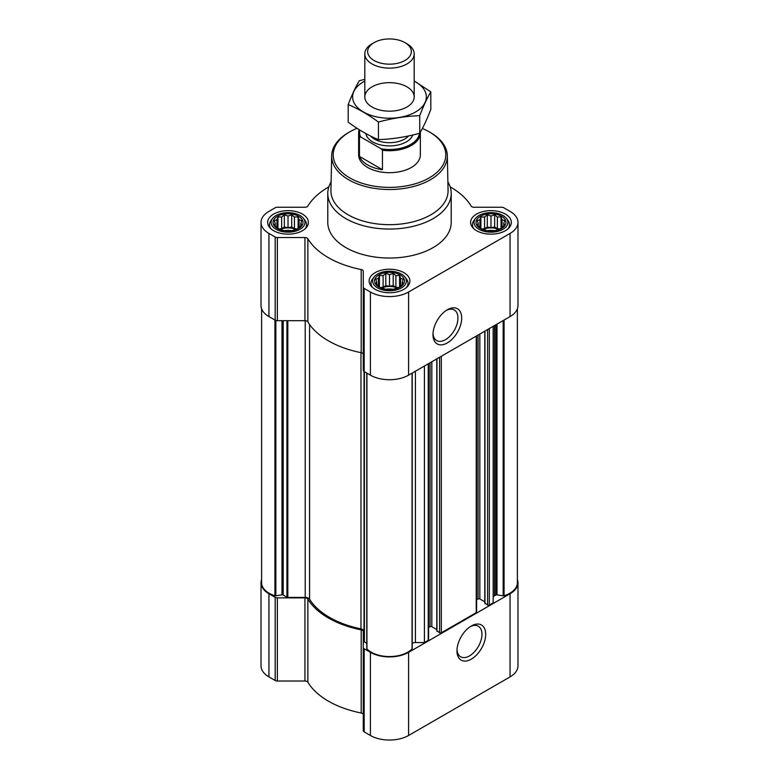<?xml version="1.0" encoding="UTF-8"?>
<svg xmlns="http://www.w3.org/2000/svg" width="779" height="779" viewBox="0 0 779 779"><rect width="100%" height="100%" fill="white"/><g stroke="black" fill="none" stroke-linecap="round" stroke-linejoin="round"><path stroke-width="1.17" d="M446.357 310.363A17.664 10.195 -60 0 1 454.293 309.974A17.664 10.195 -60 0 1 457 324.122A17.664 10.195 -60 0 1 445.461 339.683A17.664 10.195 -60 0 1 436.63 340.559A17.664 10.195 -60 0 1 433.007 333.49M301.794 224.868L298.114 228.559L294.423 229.824L291.716 230.691L284.345 230.691L277.947 228.559L274.266 224.868L275.25 223.437L274.266 220.613L276.964 219.746L277.947 216.922L281.638 217.049L284.345 214.79L288.026 216.056L291.716 214.79L294.423 217.049L298.114 216.922L299.097 219.746L301.794 220.613L300.811 223.437L301.794 224.868M298.61 216.289A14.967 8.637 180 0 1 291.901 230.75A14.967 8.637 180 0 1 273.575 220.165A14.967 8.637 180 0 1 298.61 216.289M504.734 224.868L501.053 228.559L497.362 229.824L494.655 230.691L487.284 230.691L480.886 228.559L477.206 224.868L478.189 223.437L477.206 220.613L479.903 219.746L480.886 216.922L484.577 217.049L487.284 214.79L490.974 216.056L494.655 214.79L497.362 217.049L501.053 216.922L502.036 219.746L504.734 220.613L503.75 223.437L504.734 224.868M501.549 216.289A14.967 8.637 180 0 1 494.84 230.75A14.967 8.637 180 0 1 476.514 220.165A14.967 8.637 180 0 1 501.549 216.289M403.269 283.449L399.578 287.139L395.888 288.405L393.191 289.272L385.809 289.272L379.422 287.139L375.731 283.449L376.724 282.017L375.731 279.194L378.428 278.327L379.422 275.503L383.112 275.63L385.809 273.371L389.5 274.636L393.191 273.371L395.888 275.63L399.578 275.503L400.572 278.327L403.269 279.194L402.276 282.017L403.269 283.449M400.085 274.88A14.967 8.637 180 0 1 393.376 289.33A14.967 8.637 180 0 1 375.04 278.746A14.967 8.637 180 0 1 400.085 274.88M366.782 643.308L364.406 641.935A1.237 0.711 0 0 1 364.036 641.429L364.036 371.486M484.966 603.073L487.586 605.088A1.237 0.711 0 0 0 489.329 605.088L493.156 602.888L493.156 326.343M436.961 630.786L439.58 632.801A1.237 0.711 0 0 0 441.323 632.801L476.242 612.645A1.237 0.711 0 0 0 476.602 612.148L476.602 335.895M412.218 643.318A4.625 2.668 0 0 1 415.421 642.568L424.419 642.568L428.236 640.367A1.237 0.711 0 0 0 428.596 639.861L428.596 363.618M424.419 642.568L424.419 366.023M328.826 186.882A86.411 49.885 0 0 0 307.861 206.065A3.087 1.782 0 0 1 304.94 207.263L277.353 207.263A3.087 1.782 0 0 0 275.172 207.779L268.94 211.382A27.002 15.59 0 0 0 261.023 222.405A27.002 15.59 0 0 0 268.94 233.427L275.172 237.03A3.087 1.782 0 0 0 277.353 237.546L304.94 237.546A3.087 1.782 0 0 1 307.861 238.744A86.411 49.885 0 0 0 361.193 269.534A3.087 1.782 0 0 1 363.267 271.219L363.267 287.149A3.087 1.782 0 0 0 364.173 288.415L370.405 292.008A27.002 15.59 0 0 0 408.595 292.008L510.06 233.427A27.002 15.59 0 0 0 517.977 222.405A27.002 15.59 0 0 0 510.06 211.382L503.828 207.779A3.087 1.782 0 0 0 501.647 207.263L474.06 207.263A3.087 1.782 0 0 1 471.139 206.065A86.411 49.885 0 0 0 450.174 186.882M261.023 222.405L261.023 305.553A27.002 15.59 0 0 0 268.94 316.576L275.172 320.179A3.087 1.782 0 0 0 277.353 320.695L304.94 320.695A3.087 1.782 0 0 1 307.861 321.893A86.411 49.885 0 0 0 361.193 352.692A3.087 1.782 0 0 1 363.267 354.377M363.267 287.149L363.267 370.298A3.087 1.782 0 0 0 364.173 371.564L370.405 375.157A27.002 15.59 0 0 0 408.595 375.157L510.06 316.576A27.002 15.59 0 0 0 517.977 305.553L517.977 222.405M447.331 342.916A20.303 11.724 -60 0 1 432.968 334.629A20.303 11.724 -60 0 1 447.331 309.769A20.303 11.724 -60 0 1 461.684 318.056A20.303 11.724 -60 0 1 447.331 342.916M505.376 214.089A20.371 11.763 180 0 1 511.336 222.405A20.371 11.763 180 0 1 490.974 234.158A20.371 11.763 180 0 1 470.604 222.405A20.371 11.763 180 0 1 483.175 211.537A20.371 11.763 180 0 1 505.376 214.089M302.437 214.089A20.371 11.763 180 0 1 308.396 222.405A20.371 11.763 180 0 1 288.026 234.158A20.371 11.763 180 0 1 267.664 222.405A20.371 11.763 180 0 1 280.236 211.537A20.371 11.763 180 0 1 302.437 214.089M403.902 272.669A20.371 11.763 180 0 1 409.871 280.985A20.371 11.763 180 0 1 389.5 292.748A20.371 11.763 180 0 1 369.129 280.985A20.371 11.763 180 0 1 381.71 270.118A20.371 11.763 180 0 1 403.902 272.669M447.896 181.887A61.716 35.63 180 0 1 451.216 193.426L451.216 222.405A61.716 35.63 180 0 1 389.5 258.034A61.716 35.63 180 0 1 327.784 222.405L327.784 193.426A61.716 35.63 180 0 1 331.104 181.887M261.608 308.766L261.608 582.721A25.765 14.879 0 0 0 274.929 595.75A1.237 0.711 0 0 0 275.844 595.818L281.998 594.864A1.237 0.711 0 0 1 283.186 595.049L286.945 597.22A1.237 0.711 0 0 0 287.811 597.425L305.212 597.425L305.212 320.705M364.036 631.389A4.625 2.668 0 0 0 360.969 628.867A84.862 48.999 0 0 1 309.575 599.197A4.625 2.668 0 0 0 305.212 597.425M366.831 648.342A1.237 0.711 0 0 0 366.782 648.527A1.237 0.711 0 0 0 366.938 648.878A25.765 14.879 0 0 0 389.5 656.561A25.765 14.879 0 0 0 412.062 648.878A1.237 0.711 0 0 0 412.218 648.527A1.237 0.711 0 0 0 412.169 648.342M428.596 627.553L430.086 626.696L430.086 362.751M436.785 629.549L431.829 626.696A1.237 0.711 0 0 0 430.086 626.696M476.602 599.84L478.092 598.973L478.092 335.038M484.791 601.836L479.845 598.973A1.237 0.711 0 0 0 478.092 598.973M517.392 308.766L517.392 582.721A25.765 14.879 0 0 1 504.071 595.75A1.237 0.711 0 0 1 503.156 595.818L497.002 594.864A1.237 0.711 0 0 0 495.814 595.049L494.509 595.799A4.625 2.668 0 0 0 493.156 597.688M261.608 579.508A27.002 15.59 0 0 0 261.023 582.721A27.002 15.59 0 0 0 268.94 593.754L275.172 597.347A3.087 1.782 0 0 0 277.353 597.873L304.94 597.873L304.94 681.021L277.353 681.021A3.087 1.782 0 0 1 275.172 680.495L268.94 676.902A27.002 15.59 0 0 1 261.023 665.879L261.023 582.721M517.392 579.508A27.002 15.59 0 0 1 517.977 582.721A27.002 15.59 0 0 1 510.06 593.754L408.595 652.335A27.002 15.59 0 0 1 370.405 652.335L364.173 648.732A3.087 1.782 0 0 1 363.267 647.476L363.267 631.545A3.087 1.782 0 0 0 361.193 629.86A86.411 49.885 0 0 1 307.861 599.07A3.087 1.782 0 0 0 304.94 597.873M307.861 599.07L307.861 682.219A3.087 1.782 0 0 0 304.94 681.021M307.861 682.219A86.411 49.885 0 0 0 361.193 713.009A3.087 1.782 0 0 1 363.267 714.694M363.267 647.476L363.267 730.624A3.087 1.782 0 0 0 364.173 731.88L370.405 735.483A27.002 15.59 0 0 0 408.595 735.483L510.06 676.902A27.002 15.59 0 0 0 517.977 665.879L517.977 582.721M471.334 659.141A20.303 11.724 -60 0 1 456.971 650.855A20.303 11.724 -60 0 1 471.334 625.995A20.303 11.724 -60 0 1 485.687 634.281A20.303 11.724 -60 0 1 471.334 659.141M422.354 128.486A56.292 32.504 180 0 1 429.307 131.894L429.307 131.894A56.292 32.504 180 0 1 429.307 177.855A56.292 32.504 180 0 1 349.693 177.855A56.292 32.504 180 0 1 349.693 131.894A56.292 32.504 180 0 1 357.055 128.311M420.339 132.196A30.858 17.82 180 0 1 420.358 132.907L420.358 154.875A30.858 17.82 180 0 1 389.5 172.695A30.858 17.82 180 0 1 358.642 154.875L358.642 132.907A30.858 17.82 180 0 1 359.158 129.655M430.397 132.518L429.307 131.894L430.397 132.518A57.841 33.39 180 0 1 447.331 155.722A57.841 33.39 180 0 1 389.5 189.521A57.841 33.39 180 0 1 331.669 155.722A57.841 33.39 180 0 1 348.603 132.518L349.693 131.894M447.331 155.722L448.071 190.446A58.581 33.818 180 0 1 389.5 224.683A58.581 33.818 180 0 1 330.929 190.446L331.669 155.722M451.216 193.426A61.716 35.63 180 0 1 389.5 229.055A61.716 35.63 180 0 1 327.784 193.426M401.458 274.081A16.914 9.767 180 0 1 404.944 277.003A16.914 9.767 180 0 1 389.5 290.752A16.914 9.767 180 0 1 374.056 277.003A16.914 9.767 180 0 1 401.458 274.081M404.944 277.003L406.404 278.892A18.521 10.692 180 0 1 408.021 283.254A18.521 10.692 180 0 1 406.56 287.412M372.44 287.412A18.521 10.692 180 0 1 370.979 283.254A18.521 10.692 180 0 1 372.596 278.892L374.056 277.003M502.932 215.501A16.914 9.767 180 0 1 506.408 218.412A16.914 9.767 180 0 1 490.974 232.171A16.914 9.767 180 0 1 475.531 218.412A16.914 9.767 180 0 1 502.932 215.501M506.408 218.412L507.869 220.311A18.521 10.692 180 0 1 509.485 224.673A18.521 10.692 180 0 1 508.025 228.831M473.914 228.831A18.521 10.692 180 0 1 472.454 224.673A18.521 10.692 180 0 1 474.07 220.311L475.531 218.412M299.993 215.501A16.914 9.767 180 0 1 303.469 218.412A16.914 9.767 180 0 1 288.026 232.171A16.914 9.767 180 0 1 272.592 218.412A16.914 9.767 180 0 1 299.993 215.501M303.469 218.412L304.93 220.311A18.521 10.692 180 0 1 306.546 224.673A18.521 10.692 180 0 1 305.086 228.831M270.975 228.831A18.521 10.692 180 0 1 269.515 224.673A18.521 10.692 180 0 1 271.131 220.311L272.592 218.412M399.578 275.503L399.578 287.139M400.572 278.327L400.572 285.708M395.888 275.63L395.888 287.198L393.191 285.64L389.5 286.205L385.809 285.64L383.112 287.198L380.58 287.587M398.42 287.587L395.888 287.198M393.191 273.371L393.191 285.64M389.5 274.636L389.5 286.205M385.809 273.371L385.809 285.64M383.112 275.63L383.112 287.198M379.422 275.503L379.422 287.139M378.428 278.327L378.428 285.708M376.724 282.017L376.724 284.325M402.276 282.017L402.276 284.325M397.193 288.006A12.347 7.128 0 0 0 381.807 288.006M385.936 289.282A12.347 7.128 180 0 1 393.064 289.282M501.053 216.922L501.053 228.559M502.036 219.746L502.036 227.127M497.362 217.049L497.362 228.607L494.655 227.049L490.974 227.624L487.284 227.049L484.577 228.607L482.055 229.007M499.884 229.007L497.362 228.607M494.655 214.79L494.655 227.049M490.974 216.056L490.974 227.624M487.284 214.79L487.284 227.049M484.577 217.049L484.577 228.607M480.886 216.922L480.886 228.559M479.903 219.746L479.903 227.127M478.189 223.437L478.189 225.744M503.75 223.437L503.75 225.744M498.657 229.425A12.347 7.128 0 0 0 483.282 229.425M298.114 216.922L298.114 228.559M299.097 219.746L299.097 227.127M294.423 217.049L294.423 228.607L291.716 227.049L288.026 227.624L284.345 227.049L281.638 228.607L279.116 229.007M296.945 229.007L294.423 228.607M291.716 214.79L291.716 227.049M288.026 216.056L288.026 227.624M284.345 214.79L284.345 227.049M281.638 217.049L281.638 228.607M277.947 216.922L277.947 228.559M276.964 219.746L276.964 227.127M275.25 223.437L275.25 225.744M300.811 223.437L300.811 225.744M295.718 229.425A12.347 7.128 0 0 0 280.343 229.425M487.401 230.701A12.347 7.128 180 0 1 494.538 230.701M284.462 230.701A12.347 7.128 180 0 1 291.599 230.701M470.36 626.589A17.664 10.195 -60 0 1 478.296 626.199A17.664 10.195 -60 0 1 481.003 640.348A17.664 10.195 -60 0 1 469.464 655.908A17.664 10.195 -60 0 1 460.632 656.785A17.664 10.195 -60 0 1 457.01 649.725M419.423 133.336A29.992 17.313 180 0 1 381.223 148.838L360.677 136.968A29.992 17.313 180 0 1 359.752 130.025M360.677 136.968L359.46 136.977A30.858 17.82 180 0 1 358.642 132.907M420.358 132.907A30.858 17.82 180 0 1 382.45 150.25L381.223 148.838M382.45 150.25L382.45 169.695L359.46 156.423A30.858 17.82 0 0 0 382.45 169.695M359.46 136.977L359.46 156.423M406.959 43.799L404.953 42.641A21.851 12.61 180 0 1 404.953 60.48A21.851 12.61 180 0 1 374.047 60.48A21.851 12.61 180 0 1 374.047 42.641A21.851 12.61 180 0 1 404.953 42.641L406.959 43.799A24.685 14.256 180 0 1 414.185 53.887A24.685 14.256 180 0 1 389.5 68.133A24.685 14.256 180 0 1 364.815 53.887A24.685 14.256 180 0 1 372.041 43.799L374.047 42.641M414.185 81.104A36.876 21.296 180 0 1 415.577 111.972A36.876 21.296 180 0 1 362.751 111.582A36.876 21.296 180 0 1 364.815 81.104M406.959 106.996A24.685 14.256 180 0 1 372.041 106.996A24.685 14.256 180 0 1 372.041 86.839A24.685 14.256 180 0 1 406.959 86.839A24.685 14.256 180 0 1 406.959 106.996L406.959 106.996M364.815 79.331L359.265 80.753C355.575 87.053 351.884 94.999 348.194 104.6C358.145 108.69 368.224 114.513 378.428 122.05C392.197 118.272 405.966 116.139 419.735 115.662C423.425 106.061 427.116 98.115 430.806 91.815L414.185 80.987M430.806 91.815L430.806 109.401C427.116 119.002 423.425 126.948 419.735 133.248C405.966 137.026 392.197 139.159 378.428 139.636C368.486 135.536 358.408 129.723 348.194 122.176L348.194 104.6M419.735 115.662L419.735 133.248M378.428 122.05L378.428 139.636M489.329 605.088L489.329 328.543M476.242 612.645L476.242 336.109M441.323 632.801L441.323 356.266M428.236 640.367L428.236 363.822M268.94 233.427L268.94 316.576M275.172 237.03L275.172 320.179M277.353 237.546L277.353 320.695M304.94 237.546L304.94 320.695M307.861 238.744L307.861 321.893M361.193 269.534L361.193 352.692M364.173 288.415L364.173 371.564M370.405 292.008L370.405 375.157M408.595 292.008L408.595 375.157M510.06 233.427L510.06 316.576M287.811 597.425L287.811 320.695M274.929 595.75L274.929 320.033M275.844 595.818L275.844 320.471M281.998 594.864L281.998 320.695M283.186 595.049L283.186 320.695M286.945 597.22L286.945 320.695M309.575 599.197L309.575 324.512M360.969 628.867L360.969 352.644M364.406 641.935L364.406 371.69M366.938 648.878L366.938 373.16M412.062 648.878L412.062 373.16M415.421 642.568L415.421 371.223M431.829 626.696L431.829 361.748M436.961 631.292L436.961 358.778M439.58 632.801L439.58 357.269M479.845 598.973L479.845 334.025M484.966 603.579L484.966 331.065M487.586 605.088L487.586 329.556M494.509 595.799L494.509 325.564M495.814 595.049L495.814 324.804M497.002 594.864L497.002 324.113M503.156 595.818L503.156 320.568M504.071 595.75L504.071 320.033M268.94 593.754L268.94 676.902M275.172 597.347L275.172 680.495M277.353 597.873L277.353 681.021M361.193 629.86L361.193 713.009M364.173 648.732L364.173 731.88M370.405 652.335L370.405 735.483M408.595 652.335L408.595 735.483M510.06 593.754L510.06 676.902M412.763 135.01A23.759 13.72 180 0 1 388.263 145.897A23.759 13.72 180 0 1 365.857 133.599M408.605 135.935A21.452 12.386 180 0 1 389.539 142.693A21.452 12.386 180 0 1 370.434 135.974M366.782 648.527L366.782 373.073M412.218 648.527L412.218 373.073M436.785 631.039L436.785 358.885M484.791 603.326L484.791 331.172M370.979 283.254L370.979 285.883M408.021 283.254L408.021 285.883M472.454 224.673L472.454 227.302M509.485 224.673L509.485 227.302M269.515 224.673L269.515 227.302M306.546 224.673L306.546 227.302M364.815 53.887L364.815 96.917M414.185 53.887L414.185 96.917"/></g></svg>
